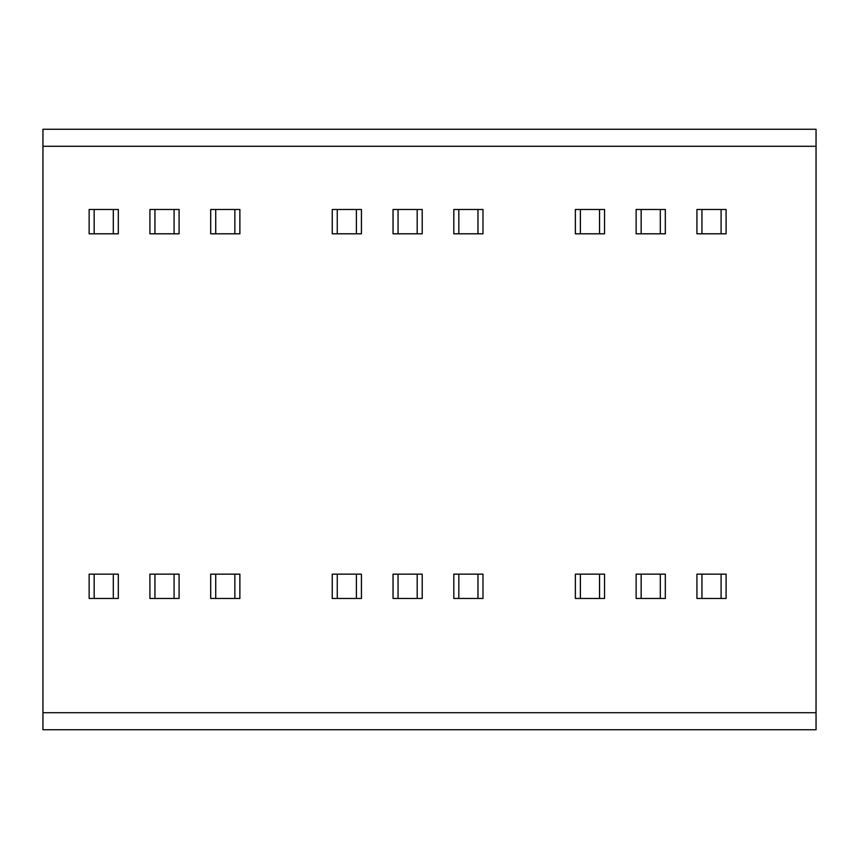 <?xml version="1.0" encoding="UTF-8"?>
<svg xmlns="http://www.w3.org/2000/svg" width="859" height="859" viewBox="0 0 859 859"><rect width="100%" height="100%" fill="white"/><g stroke="black" fill="none" stroke-linecap="round" stroke-linejoin="round"><path stroke-width="1.29" d="M42.95 146.277L42.95 129.258L816.05 129.258L816.05 729.742L42.95 729.742L42.95 146.277L816.05 146.277M113.302 209.478L118.317 209.478L118.317 233.798L89.143 233.798L89.143 209.478L113.302 209.478L113.302 233.798M174.076 209.478L179.091 209.478L179.091 233.798L149.917 233.798L149.917 209.478L174.076 209.478L174.076 233.798M234.861 209.478L239.876 209.478L239.876 233.798L210.702 233.798L210.702 209.478L234.861 209.478L234.861 233.798M356.41 209.478L361.424 209.478L361.424 233.798L332.25 233.798L332.25 209.478L356.41 209.478L356.41 233.798M417.195 209.478L422.209 209.478L422.209 233.798L393.035 233.798L393.035 209.478L417.195 209.478L417.195 233.798M477.969 209.478L482.983 209.478L482.983 233.798L453.81 233.798L453.81 209.478L477.969 209.478L477.969 233.798M599.528 209.478L604.543 209.478L604.543 233.798L575.369 233.798L575.369 209.478L599.528 209.478L599.528 233.798M660.303 209.478L665.317 209.478L665.317 233.798L636.143 233.798L636.143 209.478L660.303 209.478L660.303 233.798M721.088 209.478L726.102 209.478L726.102 233.798L696.928 233.798L696.928 209.478L721.088 209.478L721.088 233.798M113.302 574.156L118.317 574.156L118.317 598.465L89.143 598.465L89.143 574.156L113.302 574.156L113.302 598.465M174.076 574.156L179.091 574.156L179.091 598.465L149.917 598.465L149.917 574.156L174.076 574.156L174.076 598.465M234.861 574.156L239.876 574.156L239.876 598.465L210.702 598.465L210.702 574.156L234.861 574.156L234.861 598.465M356.41 574.156L361.424 574.156L361.424 598.465L332.25 598.465L332.25 574.156L356.41 574.156L356.41 598.465M417.195 574.156L422.209 574.156L422.209 598.465L393.035 598.465L393.035 574.156L417.195 574.156L417.195 598.465M477.969 574.156L482.983 574.156L482.983 598.465L453.81 598.465L453.81 574.156L477.969 574.156L477.969 598.465M599.528 574.156L604.543 574.156L604.543 598.465L575.369 598.465L575.369 574.156L599.528 574.156L599.528 598.465M660.303 574.156L665.317 574.156L665.317 598.465L636.143 598.465L636.143 574.156L660.303 574.156L660.303 598.465M721.088 574.156L726.102 574.156L726.102 598.465L696.928 598.465L696.928 574.156L721.088 574.156L721.088 598.465M816.05 712.723L42.95 712.723M94.157 209.478L94.157 233.798M154.931 209.478L154.931 233.798M215.716 209.478L215.716 233.798M337.265 209.478L337.265 233.798M398.05 209.478L398.05 233.798M458.824 209.478L458.824 233.798M580.383 209.478L580.383 233.798M641.158 209.478L641.158 233.798M701.943 209.478L701.943 233.798M94.157 574.156L94.157 598.465M154.931 574.156L154.931 598.465M215.716 574.156L215.716 598.465M337.265 574.156L337.265 598.465M398.05 574.156L398.05 598.465M458.824 574.156L458.824 598.465M580.383 574.156L580.383 598.465M641.158 574.156L641.158 598.465M701.943 574.156L701.943 598.465"/></g></svg>
